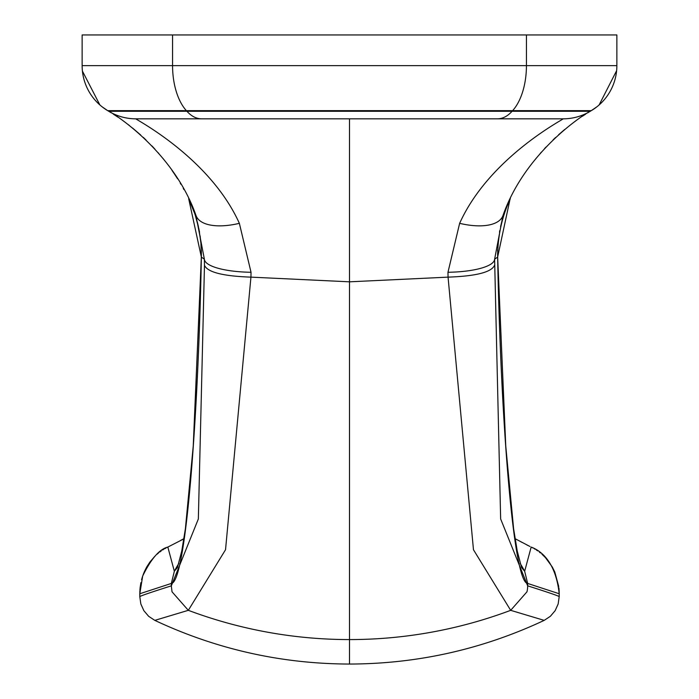 <?xml version="1.0" encoding="UTF-8"?>
<svg xmlns="http://www.w3.org/2000/svg" width="699" height="699" viewBox="0 0 699 699"><rect width="100%" height="100%" fill="white"/><g stroke="black" fill="none" stroke-linecap="round" stroke-linejoin="round"><path stroke-width="1.05" d="M510.331 198.673L510.314 198.708C501.943 216.576 497.723 235.956 497.653 256.856A26.213 6.396 178.7 0 1 497.653 256.865A26.213 6.396 178.7 0 1 497.636 257.075C500.484 411.362 512.821 582.861 527.666 583.455L527.666 585.832C548.689 592.516 559.2 596.125 559.2 596.666L558.16 603.971L555.137 610.69L550.349 616.308L544.189 620.371L510.681 610.332A458.736 458.736 0 0 1 188.319 610.323L154.811 620.371L148.66 616.317L143.872 610.699L140.84 603.98L139.8 596.666C139.8 596.125 150.311 592.516 171.334 585.841L172.024 591.808L188.319 610.332L225.532 549.737L250.941 277.136L251.028 272.278L239.364 223.331C209.709 157.625 135.746 119.529 135.842 118.83A52.425 52.425 0 0 1 108.729 111.272C111.263 111.962 173.352 150.075 196.104 215.773A52.425 23.469 -20.9 0 0 239.364 223.331M590.838 110.931L596.797 106.877M599.13 104.937L616.623 70.669M494.525 265.288C491.546 272.208 476.054 276.157 448.059 277.136L473.468 549.737L510.681 610.332L526.976 591.808A26.134 26.134 91.7 0 0 527.666 585.841L500.65 518.964L494.612 259.233A52.425 14.067 -179.1 0 1 448.033 272.278A52.425 14.067 -179.1 0 1 447.972 272.278L459.636 223.331A52.425 23.469 -159.1 0 0 502.896 215.773L494.612 259.233L497.636 257.075L509.999 199.346M177.432 567.527L181.775 550.943L185.392 528.75L193.247 445.91L201.347 256.856A26.213 6.396 1.3 0 0 201.347 256.865A26.213 6.396 1.3 0 0 201.364 257.075C198.516 411.362 186.179 582.861 171.334 583.455L171.334 585.841L198.35 518.964L204.475 265.288C207.454 272.208 222.946 276.157 250.941 277.136L349.5 281.819L448.059 277.136L447.972 272.278M135.842 118.83L563.158 118.83L135.842 118.83A52.425 52.425 105.6 0 1 108.729 111.272A209.7 209.7 0 0 0 107.698 110.652L102.203 106.877M563.158 118.83A52.425 52.425 0 0 0 590.271 111.272A52.425 52.425 74.4 0 1 563.158 118.83C563.254 119.529 489.291 157.625 459.636 223.331M108.162 110.931L107.698 110.652A209.7 209.7 0 0 1 108.729 111.272L186.93 111.272A52.425 28.309 -90 0 0 201.574 118.83L497.426 118.83A52.425 28.309 -90 0 0 512.07 111.272L590.271 111.272A209.7 209.7 0 0 1 591.302 110.652A209.7 209.7 0 0 0 590.271 111.272L590.262 111.281C587.737 111.962 525.648 150.075 502.896 215.773M587.763 112.81L588.296 112.487L587.763 112.81M585.544 114.217L582.433 116.244L585.544 114.217M575.356 121.18L574.263 121.984L575.356 121.18M564.678 129.49L558.606 134.741L564.678 129.49M555.609 137.476L553.092 139.87L555.609 137.476M545.971 147.087L544.477 148.695L545.971 147.087M541.402 152.102L540.205 153.483L541.402 152.102M536.264 158.166L535.399 159.232L536.264 158.166M504.189 212.479L503.254 214.838M580.572 34.95L526.434 34.95L616.868 34.95L616.868 65.627A52.425 52.425 0 0 1 591.302 110.652A52.425 52.425 0 0 0 597.217 106.554A52.425 52.425 0 0 1 591.302 110.652A52.425 52.425 0 0 0 616.868 65.627L172.566 65.627L172.566 34.95L118.428 34.95M194.811 212.479L195.746 214.838M201.347 256.865L200.928 243.147L198.944 229.106L195.056 214.375L188.686 198.717L201.364 257.075L204.388 259.233L195.903 215.248M113.456 114.217L117.886 117.135L113.456 114.217M123.618 121.163L124.841 122.054L123.618 121.163M127.812 124.291L129.35 125.479L127.812 124.291M132.487 127.978L140.744 135.056L132.487 127.978M143.208 137.31L146.004 139.966L143.208 137.31M151.893 145.881L154.96 149.167L151.893 145.881M158.149 152.74L158.795 153.483L158.149 152.74M162.736 158.166L164.265 160.054L162.736 158.166M171.98 170.381L174.497 174.051L171.98 170.381M174.575 174.165L177.607 178.83L174.575 174.165M180.237 183.121L180.945 184.318L180.237 183.121M183.269 188.354L183.924 189.543L183.269 188.354M111.237 112.81L110.669 112.46L111.237 112.81M110.18 112.155L109.035 111.456L110.18 112.155M204.475 265.288L204.388 259.233A52.425 14.067 -0.9 0 0 250.967 272.278A52.425 14.067 -0.9 0 0 251.028 272.278M178.822 563.438A131.062 131.062 0 0 0 174.366 571.223L171.334 583.447L174.339 571.266L167.839 547.064L183.907 538.859M177.354 567.658L174.366 571.223M99.87 104.937L82.421 71.106M82.133 34.95L82.133 65.627L172.566 65.627A52.425 28.309 -90 0 0 186.371 110.652L512.629 110.652A52.425 28.309 -90 0 0 526.434 65.627L526.434 34.95L82.133 34.95M107.698 110.652A52.425 52.425 0 0 1 82.133 65.627L82.133 65.636A52.425 52.425 0 0 0 107.698 110.652L186.371 110.652A209.7 113.238 90 0 1 186.93 111.272L512.07 111.272A209.7 113.238 90 0 1 512.629 110.652L591.302 110.652M521.646 567.658L524.661 571.266L527.666 583.447L524.661 571.266L531.161 547.064C544.241 552.061 556.116 565.657 559.2 593.704L559.165 591.808M559.2 596.666L559.2 593.748L527.666 583.447M139.8 596.666L139.8 593.748L171.334 583.447M139.8 593.748L142.675 576.046C151.08 558.807 159.468 549.152 167.839 547.064L167.148 547.404M520.178 563.438A131.062 131.062 0 0 1 524.634 571.223L524.634 571.223M516.849 539.576L515.093 538.859M616.868 65.916A52.425 52.425 0 0 1 616.684 70.014A52.425 52.425 0 0 0 616.868 65.916L616.868 65.636M544.189 620.371C482.511 649.301 417.618 663.867 349.5 664.05L349.5 118.83M154.811 620.371C216.489 649.301 281.382 663.867 349.5 664.05M110.328 112.198L109.114 111.499M82.141 66.623L82.159 67.253L82.141 66.623M82.202 68.397L82.246 69.052L82.202 68.397M82.316 70.04L82.377 70.651L82.316 70.04M497.653 256.865L505.753 445.91L513.608 528.75L517.225 550.943L521.568 567.527M515.067 538.676L530.017 546.513M180.351 540.545L183.933 538.676L180.351 540.545M497.618 255.17L497.618 253.125M497.644 251.221L497.679 249.805M497.775 247.507L497.871 245.786M498.116 242.605L498.483 239.041M499.479 232.225L499.768 230.6M500.58 226.633L501.611 222.308M502.572 218.787L503.481 215.781M559.165 591.747L559.043 589.51M559.034 589.432L558.885 587.807M558.737 586.487L554.814 572.097M554.744 571.922L552.262 566.95L545.456 557.627L541.943 554.202M540.467 552.953L539.375 552.096M537.723 550.891L536.386 549.991M535.233 549.274L534.237 548.68M532.961 547.981L531.852 547.404M528.418 545.727L526.662 544.836M522.328 542.555L520.091 541.341M519.401 540.965L518.85 540.659M188.686 198.717L189.211 199.8M189.499 200.403L190.303 202.151M191.019 203.776L191.806 205.628M192.417 207.114L192.845 208.215M194.112 211.605L196.436 218.839M197.389 222.308L198.42 226.633M199.232 230.6L199.521 232.234M200.097 235.869L200.884 242.605M201.102 245.498L201.251 248.049M201.321 249.805L201.382 253.178M201.382 253.204L201.356 256.839M166.039 547.981L164.763 548.68M163.767 549.274L162.614 549.991M161.277 550.891L159.617 552.096M158.533 552.953L157.039 554.211M154.767 556.343L149.813 562.162M149.796 562.197L146.738 566.95M146.528 567.317L144.265 571.896M143.968 572.621L143.085 574.884M142.43 576.789L141.582 579.724M140.91 582.625L140.176 587.265M140.158 587.37L139.966 589.458M139.949 589.703L139.914 590.218M139.861 591.048L139.835 591.852M139.809 592.612L139.8 593.224"/></g></svg>
